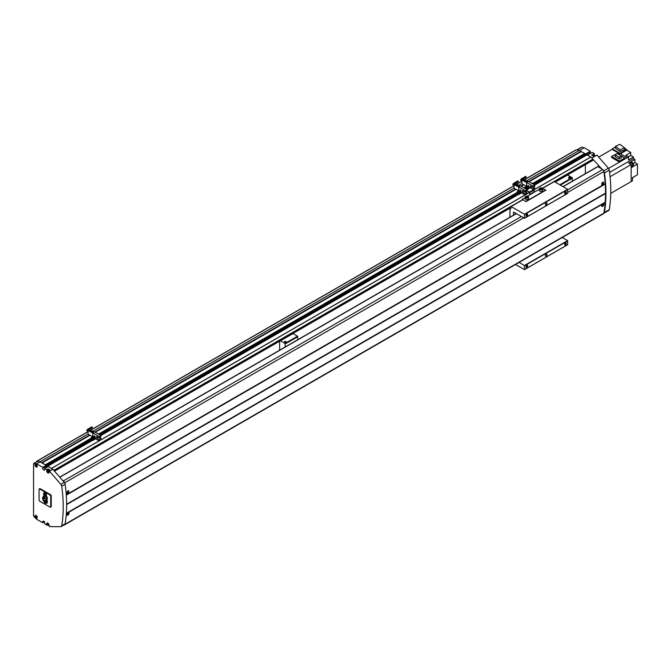 <?xml version="1.0" encoding="UTF-8"?>
<svg xmlns="http://www.w3.org/2000/svg" width="671" height="671" viewBox="0 0 671 671"><rect width="100%" height="100%" fill="white"/><g stroke="black" fill="none" stroke-linecap="round" stroke-linejoin="round"><path stroke-width="1.01" d="M51.919 468.702L47.817 466.177L47.809 466.756M592.879 160.26L555.11 182.067L592.837 160.352L592.879 159.111L590.916 157.014L586.982 154.892M528.941 181.665L581.195 151.495L579.383 150.338L576.423 149.767A1.208 0.696 -120 0 0 576.087 149.818A1.208 0.696 -120 0 0 575.978 149.901L524.454 179.652M581.195 151.495L584.684 153.516M585.993 154.582L534.007 184.592L585.951 154.674L584.743 153.483L532.908 183.409L584.743 153.483M534.611 184.944L585.674 155.454L585.674 154.825M585.355 173.68L585.355 164.672M46.752 467.36L46.542 465.439L40.084 461.707L37.115 461.136A1.208 0.696 -120 0 0 36.779 461.178A1.208 0.696 -120 0 0 36.67 461.271L36.67 461.74M45.435 464.844L90.962 438.566L45.435 464.844M99.107 433.86L516.955 192.619L99.107 433.86M53.806 470.337L522.592 199.698M542.696 188.09L592.879 159.111M36.913 461.136L87.842 431.73M90.652 430.103L513.835 185.783L90.627 430.094M521.619 181.262L516.62 184.148L521.644 181.279M40.084 461.707L88.102 433.978M92.732 431.31L514.095 188.039M518.725 185.364L521.904 183.527M526.534 180.851L579.383 150.338M603.816 213.303A2.407 1.392 -120 0 0 603.984 213.227L608.815 210.442A2.407 1.392 -120 0 0 609.285 209.662A140.566 81.157 -120 0 0 609.285 170.14A2.407 1.392 -120 0 0 608.362 168.186L596.997 155.093L593.869 156.41L591.596 155.093L594.296 153.542L594.296 154.85A1.61 0.931 -120 0 0 594.632 155.974M601.744 168.907L591.218 157.341M584.642 153.542L581.153 151.52M603.984 213.227A2.407 1.392 -120 0 0 604.454 212.447A140.566 81.157 -120 0 0 604.454 172.933A2.407 1.392 -120 0 0 603.816 171.34M592.166 157.886L596.997 155.093M579.551 150.438L584.24 147.729L581.673 147.234A1.208 0.696 -120 0 0 581.338 147.285A1.208 0.696 -120 0 0 581.136 147.553M585.632 153.953L590.321 151.243L584.24 147.729M585.674 154.909L590.321 152.225L590.321 151.243M590.321 152.225A1.409 0.814 -120 0 0 590.69 153.323M587.62 155.093L592.308 152.392L594.296 153.542M49.025 470.967L50.308 470.228L48.035 468.92L46.752 469.658L46.752 470.967A1.61 0.931 -120 0 0 47.893 472.938A1.61 0.931 -120 0 0 48.698 473.021A1.61 0.931 -120 0 0 49.025 472.283L49.025 470.967L49.453 471.218L60.826 484.311A2.407 1.392 -120 0 1 61.74 486.265A140.566 81.157 -120 0 1 61.74 525.779A2.407 1.392 -120 0 1 61.271 526.559A2.407 1.392 -120 0 1 60.826 526.676L49.453 526.634L49.025 525.083A1.61 0.931 -120 0 0 48.329 523.464A1.61 0.931 -120 0 0 47.087 523.028A1.61 0.931 -120 0 0 46.752 523.766L46.752 525.083L44.764 523.934L44.764 522.944A1.409 0.814 -120 0 0 43.774 521.224A1.409 0.814 -120 0 0 43.07 521.157A1.409 0.814 -120 0 0 42.776 521.803L43.774 521.224M36.108 515.487A1.61 0.931 -120 0 0 35.303 515.403A1.61 0.931 -120 0 0 35.06 516.695A1.61 0.931 -120 0 0 36.108 518.113A1.61 0.931 -120 0 0 36.913 518.188A1.61 0.931 -120 0 0 37.157 516.905A1.61 0.931 -120 0 0 36.108 515.487M36.108 464.332A1.61 0.931 -120 0 0 35.303 464.248A1.61 0.931 -120 0 0 35.06 465.54A1.61 0.931 -120 0 0 36.108 466.957A1.61 0.931 -120 0 0 36.913 467.033A1.61 0.931 -120 0 0 37.157 465.749A1.61 0.931 -120 0 0 36.108 464.332M49.771 470.539A1.208 0.696 -120 0 0 49.168 469.901A1.208 0.696 -120 0 0 48.564 469.843L47.431 470.497A1.208 0.696 -120 0 0 47.188 471.143M35.697 465.406L35.898 465.934M47.859 471.201L48.295 471.839M47.683 471.914L48.304 471.864L47.683 471.101L47.683 471.914L48.052 471.705M35.697 516.561L35.898 517.089M47.859 523.992L48.295 524.638M47.683 524.714L48.304 524.663L47.683 523.892L47.683 524.714L48.052 524.504M48.035 468.92L48.035 470.153M47.356 524.73L46.752 525.083M61.271 526.559L64.676 524.596A2.407 1.392 -120 0 0 65.154 523.816A140.566 81.157 -120 0 0 65.154 484.294A2.407 1.392 -120 0 0 64.231 482.34L52.858 469.247L48.178 466.546L44.764 468.509L44.764 469.499A1.409 0.814 -120 0 1 44.479 470.136A1.409 0.814 -120 0 1 43.397 469.759A1.409 0.814 -120 0 1 42.776 468.35L42.776 467.36L36.695 463.854L34.129 463.359A1.208 0.696 -120 0 0 33.802 463.401A1.208 0.696 -120 0 0 33.55 463.955L33.55 515.538A1.208 0.696 -120 0 0 34.129 516.804L36.695 519.27L42.776 522.784L42.776 521.803M42.776 468.35L46.19 466.379L46.19 465.397L40.109 461.883L37.542 461.388A1.208 0.696 -120 0 0 37.207 461.438A1.208 0.696 -120 0 0 37.006 461.698M46.19 466.379A1.409 0.814 -120 0 0 46.551 467.477M46.752 469.658L44.764 468.509M49.453 471.218L52.858 469.247M42.776 522.784L44.403 521.845M36.695 463.854L40.109 461.883M42.776 467.36L46.19 465.397M565.468 191.822L565.468 191.822A1.208 0.696 -60 0 1 566.324 192.317A1.208 0.696 -60 0 1 565.468 193.793A1.208 0.696 -60 0 1 564.621 193.298A1.208 0.696 -60 0 1 565.468 191.822L565.468 191.822M565.393 191.872A0.99 0.57 -60 0 1 564.823 193.575A0.99 0.57 -60 0 1 564.621 193.206M526.852 214.124L526.852 214.124A1.208 0.696 -60 0 1 527.7 214.611A1.208 0.696 -60 0 1 526.852 216.087A1.208 0.696 -60 0 1 525.997 215.601A1.208 0.696 -60 0 1 526.852 214.124L526.852 214.124M526.769 214.175A0.99 0.57 -60 0 1 526.198 215.869A0.99 0.57 -60 0 1 525.997 215.5M526.852 265.28L526.852 265.28A1.208 0.696 -60 0 1 527.7 265.775A1.208 0.696 -60 0 1 526.852 267.251A1.208 0.696 -60 0 1 525.997 266.756A1.208 0.696 -60 0 1 526.852 265.28L526.852 265.28M526.769 265.33A0.99 0.57 -60 0 1 526.198 267.033A0.99 0.57 -60 0 1 525.997 266.664M565.468 242.977L565.468 242.977A1.208 0.696 -60 0 1 566.324 243.472A1.208 0.696 -60 0 1 565.468 244.949A1.208 0.696 -60 0 1 564.621 244.454A1.208 0.696 -60 0 1 565.468 242.977L565.468 242.977M565.393 243.036A0.99 0.57 -60 0 1 564.823 244.73A0.99 0.57 -60 0 1 564.621 244.361M546.16 202.977A1.208 0.696 -60 0 1 546.764 202.91A1.208 0.696 -60 0 1 546.949 203.883A1.208 0.696 -60 0 1 546.16 204.94A1.208 0.696 -60 0 1 545.557 204.999A1.208 0.696 -60 0 1 545.372 204.034A1.208 0.696 -60 0 1 546.16 202.977M546.16 254.133A1.208 0.696 -60 0 1 546.764 254.074A1.208 0.696 -60 0 1 546.949 255.039A1.208 0.696 -60 0 1 546.16 256.096A1.208 0.696 -60 0 1 545.557 256.154A1.208 0.696 -60 0 1 545.372 255.19A1.208 0.696 -60 0 1 546.16 254.133M513.357 215.248L513.785 212.153L524.537 218.31L567.7 193.391L567.599 189.281L554.313 181.606L542.839 188.165L554.212 181.598M515.529 264.483L524.537 269.633L567.7 244.714L567.599 240.604L562.248 237.517M567.741 193.298L524.579 218.226L524.437 214.208L511.042 206.525L510.774 208.824L509.952 209.612L509.952 217.211M567.741 244.621L524.579 269.541L524.437 265.523L519.086 262.436M513.785 212.153L513.357 212.405M511.042 206.525L522.734 199.773L511.042 206.525M539.903 188.174A1.711 0.981 0 0 0 539.341 188.903L539.341 190.413A1.711 0.981 0 0 0 539.845 191.109A1.711 0.981 0 0 0 541.698 191.327A1.711 0.981 0 0 0 542.755 190.413L542.755 188.903A1.711 0.981 0 0 0 542.252 188.207M525.703 196.377A1.711 0.981 0 0 0 525.141 197.106L525.141 198.616A1.711 0.981 0 0 0 525.645 199.312A1.711 0.981 0 0 0 527.498 199.522A1.711 0.981 0 0 0 528.555 198.616L528.555 197.106A1.711 0.981 0 0 0 528.052 196.41M527.742 196.838L526.609 197.492L525.955 197.115L527.087 196.452L527.742 196.838M526.19 197.249L526.19 196.595M527.087 197.417L527.087 196.452M541.942 188.635L541.707 189.155L540.155 188.912L540.39 188.392L541.942 188.635M540.39 189.054L540.39 188.392M541.287 189.214L541.287 188.257M522.306 199.27L525.997 201.661L522.306 199.27L525.141 197.626M527.666 196.175L534.175 192.183L534.066 190.153L530.509 187.712L526.945 189.767M526.945 190.832L529.461 192.283L529.889 194.892M526.945 190.572L529.461 192.023L529.914 194.64M534.175 192.183L539.341 189.432M541.858 187.972L545.875 190.187L525.997 201.661M525.997 201.401L545.875 189.918M92.279 427.57L91.927 426.957M99.274 434.305A1.787 1.032 180 0 1 99.434 434.389A1.787 1.032 180 0 1 99.912 434.875M93.999 437.358A1.787 1.032 180 0 1 94.158 437.442A1.787 1.032 180 0 1 94.678 438.171A1.787 1.032 180 0 1 93.571 439.119A1.787 1.032 180 0 1 91.625 438.901A1.787 1.032 180 0 1 91.105 438.171A1.787 1.032 180 0 1 91.784 437.358M92.539 439.446A1.787 1.032 180 0 1 91.625 439.161A1.787 1.032 180 0 1 91.139 438.633L90.962 439.513L92.724 440.528L92.539 439.446A1.787 1.032 0 0 0 92.866 439.463L92.724 439.547M93.915 437.022L95.5 437.937L94.678 438.415A1.787 1.032 180 0 1 94.678 438.431A1.787 1.032 180 0 1 92.866 439.463M93.672 436.829A1.107 0.637 180 0 1 93.999 437.282L93.999 438.171A1.107 0.637 180 0 1 93.311 438.759A1.107 0.637 180 0 1 92.112 438.624A1.107 0.637 180 0 1 91.784 438.171L91.784 437.282A1.107 0.637 180 0 1 92.153 436.813M92.506 437.375L93.277 437.425M93.303 437.425L92.33 437.274L93.043 436.863L93.303 437.425M93.043 437.291L93.043 436.863M94.225 432.09L89.495 429.583M94.426 431.973L93.202 431.495M95.005 436.343L94.2 435.873L94.2 436.855L95.005 437.324L95.039 436.326L94.166 435.823L94.166 436.871L95.039 437.375L95.039 436.326M93.445 432.518L94.032 432.199L93.445 432.518L88.79 429.826L88.102 430.421L88.111 434.145L92.455 436.653M99.14 439.547L100.952 438.498L100.952 439.874L99.14 440.922L99.14 439.547L96.582 438.071L96.582 436.435L99.14 437.911L100.952 436.855L100.952 435.479L94.653 431.839L94.032 432.199L89.352 429.499L88.79 429.826M89.637 429.532L93.202 431.579M99.14 437.911L99.14 436.527L92.833 432.887L92.766 436.603M88.647 430.077L93.177 432.694M92.833 433.038L92.833 436.595M92.724 440.528L95.5 438.826L99.14 440.922M99.14 436.527L518.473 194.447M96.582 438.071L98 437.249M100.952 438.498L99.534 437.677M92.833 432.887L93.428 432.543M95.5 437.937L95.5 438.826M526.081 177.11L525.728 176.507M533.076 183.854A1.787 1.032 180 0 1 533.235 183.938A1.787 1.032 180 0 1 533.713 184.424M527.8 186.907A1.787 1.032 180 0 1 527.96 186.991A1.787 1.032 180 0 1 528.48 187.721A1.787 1.032 180 0 1 527.372 188.668A1.787 1.032 180 0 1 525.427 188.45A1.787 1.032 180 0 1 525.267 188.341M526.341 188.987A1.787 1.032 0 0 0 526.668 189.012L526.341 188.987A1.787 1.032 180 0 1 525.888 188.903M527.716 186.572L529.302 187.486L528.48 187.964A1.787 1.032 180 0 1 528.48 187.981A1.787 1.032 180 0 1 526.668 189.012M527.473 186.379A1.107 0.637 180 0 1 527.8 186.832L527.8 187.721A1.107 0.637 180 0 1 527.112 188.308A1.107 0.637 180 0 1 525.913 188.165A1.107 0.637 180 0 1 525.586 187.721L525.586 186.832A1.107 0.637 180 0 1 525.955 186.353M526.307 186.915L527.079 186.974M527.104 186.966L526.131 186.823L526.844 186.412L527.104 186.966M526.844 186.84L526.844 186.412M524.907 187.721L524.907 187.779A1.787 1.032 180 0 1 524.907 187.721A1.787 1.032 180 0 1 525.586 186.907M528.027 181.631L523.296 179.132M528.228 181.522L527.003 181.044M528.807 185.892L528.002 185.422L528.002 186.404L528.807 186.874L528.84 185.875L527.968 185.372L527.968 186.421L528.84 186.924L528.84 185.875M527.247 182.067L527.834 181.749L527.247 182.067L522.592 179.375L521.904 179.962L521.912 183.686L526.257 186.194M533.99 189.868L534.753 189.423L534.753 188.048L532.942 189.096L530.384 187.62L530.384 185.976L532.942 187.452L534.753 186.404L534.753 185.028L528.454 181.388L527.834 181.749L523.154 179.048L522.592 179.375M523.439 179.082L527.003 181.128M532.942 187.452L532.942 186.077L526.634 182.437L526.567 186.144M522.449 179.618L526.978 182.235M526.634 182.579L526.634 186.144M528.421 188.912L529.335 188.392M532.942 186.077L587.125 154.808M530.384 187.62L531.801 186.798M534.753 188.048L533.336 187.226M526.634 182.437L527.23 182.093M529.302 187.486L529.302 188.375M518.272 181.623L517.92 181.011M525.267 188.366A1.787 1.032 180 0 1 525.427 188.45A1.787 1.032 180 0 1 525.905 188.928M519.983 191.411A1.787 1.032 180 0 1 520.142 191.495A1.787 1.032 180 0 1 520.671 192.225A1.787 1.032 180 0 1 519.564 193.181A1.787 1.032 180 0 1 517.618 192.954A1.787 1.032 180 0 1 517.098 192.225A1.787 1.032 180 0 1 517.777 191.411M518.532 193.5A1.787 1.032 180 0 1 517.618 193.214A1.787 1.032 180 0 1 517.131 192.686L516.955 193.567L518.708 194.59L518.532 193.5A1.787 1.032 0 0 0 518.859 193.516L518.708 193.6M519.908 191.076L521.493 191.998L520.671 192.476A1.787 1.032 180 0 1 520.671 192.485A1.787 1.032 180 0 1 518.859 193.516M519.664 190.891A1.107 0.637 180 0 1 519.983 191.344L519.983 192.225A1.107 0.637 180 0 1 519.304 192.812A1.107 0.637 180 0 1 518.104 192.678A1.107 0.637 180 0 1 517.777 192.225L517.777 191.344A1.107 0.637 180 0 1 518.146 190.866M518.498 191.428L519.27 191.478M519.295 191.478L518.322 191.327L519.035 190.916L519.295 191.478M519.035 191.344L519.035 190.916M517.098 192.225L517.098 192.485A1.787 1.032 0 0 0 517.131 192.686M520.218 186.144L515.487 183.636M520.419 186.026L519.195 185.548M520.998 190.396L520.193 189.927L520.193 190.916L520.998 191.378L521.023 190.379L520.159 189.885L520.159 190.933L521.023 191.428L521.023 190.379M519.438 186.572L520.025 186.253L519.438 186.572L514.774 183.888L514.095 184.475L514.103 188.199L518.465 190.698L514.095 188.182M525.133 193.6L526.945 192.552L526.945 193.927L525.133 194.984L525.133 193.6L522.575 192.124L522.575 190.489L525.133 191.965L526.945 190.916L526.945 189.541L520.646 185.901L520.025 186.253L515.345 183.56L514.774 183.888M515.63 183.586L519.195 185.632M525.133 191.965L525.133 190.589L518.826 186.949L518.758 190.656M514.64 184.131L519.169 186.748M518.826 187.092L518.826 190.656M518.708 194.59L521.493 192.879L525.133 194.984M525.133 190.589L526.945 189.541M522.575 192.124L523.992 191.31M526.945 192.552L525.527 191.73M518.826 186.949L519.421 186.605M521.493 191.998L521.493 192.879M66.261 494.795L605.175 183.653A140.566 81.157 -120 0 0 603.866 171.541A2.315 1.334 -120 0 0 602.692 169.562L597.844 166.601M602.717 182.504L603.648 183.267L601.988 184.231L602.994 182.252A1.208 0.696 120 0 0 602.566 182.235M602.902 184.902L603.523 182.101L602.684 182.16C601.325 183.879 601.392 184.793 602.902 184.902L602.072 184.97M603.531 182.638A1.61 0.931 120 0 0 603.338 182.026M602.843 184.047L602.759 183.015L602.524 184.072M602.457 184.013L603.019 182.973M602.717 206.114L601.988 205.46L602.877 204.252L603.648 204.496L602.717 206.114L601.988 205.46A1.208 0.696 120 0 1 602.818 204.202A1.208 0.696 120 0 1 603.422 204.143L603.531 204.227A1.61 0.931 120 0 0 603.405 203.766M602.877 204.252L603.648 204.496M602.684 206.425C604.202 204.789 604.269 203.959 602.902 203.925C601.392 205.62 601.325 206.45 602.684 206.425L601.921 206.525M603.674 203.825L602.902 203.925M601.778 206.4A1.61 0.931 120 0 0 602.39 206.257A1.61 0.931 120 0 0 602.441 206.223M602.759 205.645L602.843 204.705L602.466 205.678M602.432 205.653L603.044 204.647M67.956 491.247L68.887 492.011L67.226 492.975L68.232 490.996A1.208 0.696 120 0 0 67.805 490.979M68.14 493.646L68.761 490.837L67.922 490.895C66.563 492.623 66.63 493.537 68.14 493.646L67.31 493.713M68.769 491.382A1.61 0.931 120 0 0 68.576 490.769M68.081 492.791L67.997 491.759L67.763 492.816M67.696 492.749L68.257 491.717M67.956 514.858L67.226 514.204L68.115 512.996L68.887 513.24L67.956 514.858L67.226 514.204A1.208 0.696 120 0 1 68.056 512.946A1.208 0.696 120 0 1 68.66 512.887L68.769 512.971A1.61 0.931 120 0 0 68.643 512.501M68.115 512.996L68.887 513.24M67.922 515.169C69.44 513.533 69.507 512.694 68.14 512.669C66.63 514.355 66.563 515.194 67.922 515.169L67.159 515.269M68.912 512.569L68.14 512.669M67.025 515.143A1.61 0.931 120 0 0 67.628 514.992A1.61 0.931 120 0 0 67.679 514.967M67.997 514.389L68.283 513.39M67.025 493.084L67.687 493.403L67.226 492.975A1.208 0.696 120 0 0 67.452 493.328A1.208 0.696 120 0 0 67.545 493.37M67.092 493.504A1.61 0.931 120 0 0 67.578 493.378M603.17 204.085A1.208 0.696 120 0 0 602.994 203.9A1.208 0.696 120 0 0 602.969 203.883L603.422 204.143A1.208 0.696 120 0 1 603.481 204.194M601.786 184.34L602.449 184.659L601.988 184.231A1.208 0.696 120 0 0 602.214 184.584A1.208 0.696 120 0 0 602.306 184.626M601.853 184.76A1.61 0.931 120 0 0 602.34 184.642M605.175 183.653L66.295 495.164M605.309 183.988L66.295 495.181L605.208 184.055A140.566 81.157 -120 0 1 605.519 193.105L66.639 504.6M66.362 513.281L605.208 202.189A140.566 81.157 -120 0 0 605.519 193.508M605.208 202.189L66.337 513.65M63.636 525.192A2.315 1.334 -120 0 0 64.148 525.091L603.455 213.722A2.315 1.334 -120 0 0 603.866 213.16A140.566 81.157 -120 0 0 605.175 202.592M64.508 482.701A2.315 1.334 -120 0 0 63.384 480.922L62.437 480.277M63.384 480.922L521.35 216.523M567.741 189.742L602.692 169.562M64.617 482.868L523.648 217.849M567.741 192.392L603.866 171.541M64.986 524.277L603.866 213.16M632.443 177.689A1.208 0.696 60 0 1 632.694 178.528A1.208 0.696 60 0 1 632.443 179.082L632.426 179.09M631.168 166.047L631.159 166.047A1.208 0.696 -120 0 0 631.411 165.494A1.208 0.696 -120 0 0 631.159 164.638M631.092 164.538A1.208 0.696 -120 0 0 630.035 163.925M628.45 158.222A1.208 0.696 -120 0 0 628.635 157.719A1.208 0.696 -120 0 0 628.45 157.006M628.4 156.913A1.208 0.696 -120 0 0 627.175 156.184L627.159 156.2M621.438 155.982L617.152 153.508L615.039 154.733L619.325 157.207L621.438 155.982L621.438 157.76L619.325 158.977L615.039 156.502L615.039 154.733M619.325 157.207L619.325 158.977M617.144 153.516L611.625 156.427L619.518 160.981L619.518 162.097L624.802 159.052L624.802 157.937L621.438 155.991M619.518 160.981L624.802 157.937M611.625 156.427L611.625 157.542L619.518 162.097L608.547 168.413M619.861 144.324L615.433 146.328L620.13 149.801L624.567 147.796L619.861 144.324M624.567 147.796L624.567 149.599L620.13 151.604L615.433 148.132L615.433 146.328M620.13 149.801L620.13 151.604M615.433 147.008L612.271 148.836L620.054 153.323L620.054 153.978L626.731 150.145L630.748 152.468L625.724 155.37L628.45 156.939L628.45 159.891L633.474 156.989L630.748 155.42L628.341 156.804M620.054 153.323L626.731 149.474L626.731 150.145M612.271 148.836L612.271 149.49L620.054 153.978M633.416 163.447L634.892 162.6L634.892 159.446L630.857 161.778L633.416 163.254L633.416 166.4L637.45 164.076L637.45 174.796L632.426 177.698L632.426 180.851L610.744 193.382L627.167 183.896M634.892 162.6L637.45 164.076M633.474 177.287L634.892 176.272M630.748 152.468L630.748 155.42M630.01 163.909L630.01 162.273L632.568 163.749L632.568 166.928L631.159 166.114M630.01 162.273L628.593 163.087L631.159 164.571L610.065 176.75M631.159 167.742L632.568 166.928M612.271 149.247L598.708 157.073M631.159 164.571L631.159 181.589M620.423 153.768L627.167 157.677L628.45 156.939M627.167 157.66L624.802 159.035M634.892 159.446L633.474 158.633L609.587 172.422M633.474 158.633L633.474 156.989M633.416 163.254L632.568 163.749M626.731 149.474L624.567 148.224M297.807 339.694L297.521 336.196L292.975 333.571L279.631 341.279L279.631 350.187M285.309 346.907L285.024 343.409L280.486 340.784M285.309 343.896L297.807 336.683M285.024 343.409L297.521 336.196M284.521 341.849A0.805 0.461 0 0 0 286.098 341.849M285.88 341.438L284.881 341.849L284.881 341.354L285.88 341.438A0.805 0.461 180 0 1 284.747 342.093A0.805 0.461 180 0 1 284.823 341.396M572.43 181.145L572.145 177.639L567.599 175.022L555.244 182.151M560.36 185.104L572.43 178.134M559.79 184.777L572.145 177.639M568.597 177.723A1.006 0.579 0 0 0 568.589 177.807A1.006 0.579 0 0 0 568.882 178.218A1.006 0.579 0 0 0 569.973 178.343A1.006 0.579 0 0 0 570.593 177.807A1.006 0.579 0 0 0 570.585 177.723M568.958 177.194A1.006 0.579 0 0 0 568.882 177.228A1.006 0.579 0 0 0 568.589 177.639A1.006 0.579 0 0 0 568.882 178.05A1.006 0.579 0 0 0 569.973 178.176A1.006 0.579 0 0 0 570.593 177.639A1.006 0.579 0 0 0 570.3 177.228L570.157 177.152A0.805 0.461 0 0 0 569.025 177.807A0.805 0.461 0 0 0 570.157 177.152L570.3 177.228M39.589 488.958A0.805 0.461 60 0 1 40.151 488.689L50.66 494.753A0.805 0.461 60 0 1 51.231 495.743L51.231 506.563A0.805 0.461 60 0 1 50.719 506.915M39.639 488.983A0.805 0.461 -120 0 0 39.077 489.31L39.077 500.138A0.805 0.461 -120 0 0 39.639 501.12L50.149 507.184A0.805 0.461 -120 0 0 50.719 506.857L50.719 496.037A0.805 0.461 -120 0 0 50.149 495.055L39.639 488.983L40.151 488.689M46.576 495.29L46.299 494.032L43.9 492.682L43.54 493.856L44.076 495.24L42.55 497.916L44.429 502.629L45.796 503.376L47.222 502.998L46.911 502.243L47.456 501.64L46.869 498.888L47.482 498.318L46.987 496.733L45.905 496.154L46.576 495.29M43.54 493.856L43.967 492.724M44.001 494.644L43.64 493.797M44.076 495.24L44.101 494.586M43.187 496.448L44.177 495.181M42.55 497.916L43.296 496.389M42.541 498.385L42.65 497.857M42.894 499.669L42.642 498.327M43.279 500.558L43.003 499.61M44.429 502.629L43.389 500.499M45.796 503.376L44.529 502.571M46.878 503.284L45.896 503.317M44.353 496.523L45.477 498.654L44.856 498.419L44.353 496.523L43.347 498.788L45.376 498.712M43.103 499.014L43.003 498.134L44.756 495.517L44.135 493.772L44.647 495.575L42.894 498.192L43.103 499.014L44.605 502.151L46.626 502.638L45.183 501.589L45.703 501.682L44.974 500.205L46.307 501.774M45.854 499.929A1.669 0.965 60 0 1 45.905 499.895A1.669 0.965 60 0 1 46.366 499.828M46.182 501.799L46.618 501.229A2.223 1.283 -120 0 1 46.148 501.052L45.745 499.987A1.669 0.965 -120 0 1 45.796 499.954A1.669 0.965 -120 0 1 46.307 499.903L46.224 498.335L46.66 499.903A1.308 0.755 60 0 1 46.911 500.457L46.282 498.335L46.911 497.957L46.693 497.161L44.63 496.054L45.418 496.565L45.829 494.376L44.286 493.554M46.962 501.044A1.308 0.755 60 0 1 46.953 501.094L46.853 501.153A1.308 0.755 -120 0 0 46.869 500.943A1.308 0.755 -120 0 0 46.559 499.962L46.66 499.903M45.485 496.431L44.831 495.735M43.204 498.956L44.705 502.093L46.618 502.604M45.217 500.373L44.689 500.314M45.284 500.323L46.282 501.74M46.022 500.029L46.047 500.054A2.349 1.359 60 0 1 46.601 500.247M46.853 501.153L46.92 500.423M46.114 498.402L46.559 499.962M45.947 500.113A2.349 1.359 -120 0 1 46.651 500.398L46.4 500.054A1.317 0.763 -120 0 0 45.922 500.063L46.047 500.054M45.611 496.054L46.307 495.114L46.106 494.225L44.11 493.135L44.387 495.458L42.743 498.1L43.456 500.432L44.563 502.428L46.685 503.065L46.333 502.176L47.213 501.514L46.567 498.62L47.213 498.125L46.886 496.985L45.611 496.054L46.987 496.926L47.314 498.067L46.769 498.545M46.676 498.578L47.314 501.455L46.71 502.16M46.517 502.168L47.121 502.722L46.685 503.065M44.11 493.135L46.207 494.166L46.408 495.055L45.712 495.995M51.558 468.333L99.082 440.889M100.952 439.807L525.074 194.951M526.945 193.86L529.545 192.367M534.753 189.356L590.857 156.964M41.828 462.764L89.755 435.093M95.022 432.049L515.747 189.147M521.006 186.11L523.556 184.634M528.823 181.598L581.136 151.394M41.887 462.864L89.872 435.16M95.139 432.124L515.865 189.214M521.124 186.177L523.674 184.71M41.988 462.973L90.015 435.244M95.282 432.199L516.007 189.297M521.266 186.261L523.816 184.785M529.083 181.749L581.296 151.604M45.276 464.869L91.105 438.171M99.056 433.818L517.098 192.468M532.858 183.368L584.584 153.508M45.536 464.852L90.962 438.633M99.149 433.902L516.955 192.686M532.95 183.451L584.844 153.491M46.542 465.439L91.197 439.656M99.794 434.691L517.19 193.709M533.596 184.24L585.85 154.07M46.685 465.682L91.482 439.815M99.979 434.917L517.475 193.877M533.78 184.458L585.993 154.322M46.685 465.942L91.709 439.95L46.685 465.942M100.205 435.043L517.702 194.003L100.205 435.043M46.374 466.823L92.313 440.293M100.809 435.395L518.306 194.355M46.442 466.999L47.675 466.278M46.651 467.276L47.716 466.655M46.727 467.343L47.784 466.739M47.817 466.177L92.481 440.394M51.608 468.375L529.57 192.426M533.99 189.876L590.916 157.014M54.477 471.109L510.799 207.649L54.477 471.109M37.115 461.136L87.943 431.788M90.753 430.161L513.936 185.842M516.745 184.223L521.744 181.338M524.554 179.711L576.423 149.767M41.728 462.655L89.612 435.009M94.879 431.973L515.605 189.063M520.872 186.026L523.414 184.559M528.681 181.514L581.036 151.294M594.514 156.033A1.006 0.579 -120 0 0 594.011 155.504M594.472 156.058A1.208 0.696 -120 0 0 593.869 155.42A1.208 0.696 -120 0 0 593.265 155.362L592.669 155.714M593.533 155.295L594.296 154.85M603.657 170.904L608.362 168.186M604.454 172.933L609.285 170.14M604.454 212.447L609.285 209.662M577.068 149.893L581.673 147.234M48.035 525.326A1.208 0.696 -120 0 0 48.639 525.385A1.208 0.696 -120 0 0 48.824 524.42A1.208 0.696 -120 0 0 48.035 523.355A1.208 0.696 -120 0 0 47.431 523.296A1.208 0.696 -120 0 0 47.188 523.934M47.893 525.242A1.006 0.579 -120 0 0 48.606 524.831A1.006 0.579 -120 0 0 47.893 523.606A1.006 0.579 -120 0 0 47.18 524.009A1.006 0.579 -120 0 0 47.893 525.242M48.035 472.527A1.208 0.696 -120 0 0 48.639 472.585A1.208 0.696 -120 0 0 48.824 471.621A1.208 0.696 -120 0 0 48.035 470.564A1.208 0.696 -120 0 0 47.431 470.497L47.935 472.535L49.025 472.359M47.893 472.443A1.006 0.579 -120 0 0 48.606 472.04A1.006 0.579 -120 0 0 47.893 470.807A1.006 0.579 -120 0 0 47.18 471.218A1.006 0.579 -120 0 0 47.893 472.443M36.251 517.702A1.208 0.696 -120 0 0 36.846 517.76A1.208 0.696 -120 0 0 37.039 516.796A1.208 0.696 -120 0 0 36.251 515.731A1.208 0.696 -120 0 0 35.647 515.672A1.208 0.696 -120 0 0 35.395 516.309M36.108 517.618A1.006 0.579 -120 0 0 36.813 517.207A1.006 0.579 -120 0 0 36.108 515.982A1.006 0.579 -120 0 0 35.395 516.385A1.006 0.579 -120 0 0 36.108 517.618M36.251 466.546A1.208 0.696 -120 0 0 36.846 466.605A1.208 0.696 -120 0 0 37.039 465.64A1.208 0.696 -120 0 0 36.251 464.575A1.208 0.696 -120 0 0 35.647 464.517A1.208 0.696 -120 0 0 35.395 465.154M36.108 466.462A1.006 0.579 -120 0 0 36.813 466.051A1.006 0.579 -120 0 0 36.108 464.818A1.006 0.579 -120 0 0 35.395 465.229A1.006 0.579 -120 0 0 36.108 466.462M47.238 470.69L46.752 470.967M47.238 523.489L46.752 523.766M60.826 484.311L64.231 482.34M61.74 486.265L65.154 484.294M61.74 525.779L65.154 523.816M34.129 463.359L37.542 461.388M524.437 214.208L567.599 189.281M524.579 214.452L567.741 189.532M524.437 265.523L567.599 240.604M524.579 265.775L567.741 240.847M511.143 206.534L522.793 199.807M542.898 188.199L554.313 181.606M539.845 189.599A1.711 0.981 0 0 0 541.698 189.818A1.711 0.981 0 0 0 542.755 188.903L542.218 188.132L539.341 188.903A1.711 0.981 0 0 0 539.845 189.599M539.954 189.407A1.543 0.889 0 0 0 542.143 189.407A1.543 0.889 0 0 0 542.143 188.14A1.543 0.889 0 0 0 539.954 188.14A1.543 0.889 0 0 0 539.954 189.407M525.645 197.802A1.711 0.981 0 0 0 527.498 198.012A1.711 0.981 0 0 0 528.555 197.106L528.018 196.335L525.141 197.106A1.711 0.981 0 0 0 525.645 197.802M525.754 197.601A1.543 0.889 0 0 0 527.943 197.601A1.543 0.889 0 0 0 527.943 196.343A1.543 0.889 0 0 0 525.754 196.343A1.543 0.889 0 0 0 525.754 197.601M529.805 192.611L534.066 190.153M529.461 192.023L533.722 189.558M529.805 194.447L534.066 191.99M87.733 429.373L88.086 429.985M88.086 430.891L87.733 431.495M97.74 433.625A0.981 0.57 180 0 1 99.056 434.389M98.956 433.785A1.107 0.637 180 0 1 99.274 434.238A1.107 0.637 180 0 1 99.199 434.464M93.999 437.282A1.107 0.637 180 0 1 93.311 437.869A1.107 0.637 180 0 1 92.112 437.735A1.107 0.637 180 0 1 91.784 437.282L93.646 436.779L93.999 437.282M93.588 436.787A0.981 0.57 180 0 1 92.195 437.584A0.981 0.57 180 0 1 93.588 436.787M88.102 430.421L92.766 433.105M88.136 430.371L92.791 433.055M521.535 178.922L521.887 179.526M521.887 180.432L521.535 181.044M531.541 183.175A0.981 0.57 180 0 1 532.858 183.929M532.757 183.334A1.107 0.637 180 0 1 533.076 183.779A1.107 0.637 180 0 1 533 184.013M527.8 186.832A1.107 0.637 180 0 1 527.112 187.419A1.107 0.637 180 0 1 525.913 187.284A1.107 0.637 180 0 1 525.586 186.832L527.448 186.328L527.8 186.832M527.389 186.328A0.981 0.57 180 0 1 525.997 187.134A0.981 0.57 180 0 1 527.389 186.328M521.904 179.962L526.567 182.655M521.937 179.92L526.592 182.604M513.726 183.435L514.078 184.039M514.078 184.944L513.726 185.557M524.948 187.838A1.107 0.637 180 0 1 525.267 188.291L523.707 187.662A0.981 0.57 180 0 1 525.049 188.442M519.983 191.344A1.107 0.637 180 0 1 519.304 191.931A1.107 0.637 180 0 1 518.104 191.789A1.107 0.637 180 0 1 517.777 191.344L519.639 190.832L519.983 191.344M519.58 190.841A0.981 0.57 180 0 1 518.188 191.646A0.981 0.57 180 0 1 519.58 190.841M514.095 184.475L518.758 187.167M514.129 184.424L518.784 187.117M68.727 512.929A1.208 0.696 120 0 0 68.66 512.887L68.232 512.636M66.278 494.963L605.259 183.787M66.63 504.223L605.519 193.105M66.63 504.407L605.586 193.248M66.345 513.466L605.267 202.323M59.82 477.266L516.393 213.663M563.112 186.689L598.155 166.458M50.149 495.055L50.66 494.753M51.231 495.743L50.719 496.037M50.719 506.857L51.231 506.563M46.643 466.035L91.768 439.983M100.264 435.076L517.76 194.036M534.066 184.626L585.951 154.674M47.716 466.16L92.422 440.361M100.91 435.454L518.415 194.414M534.712 185.003L587.024 154.8M54.51 471.151L510.799 207.716M555.169 182.101L592.837 160.352M36.779 461.178L87.817 431.713M524.428 179.635L576.087 149.818M593.265 155.362L594.548 156.016M576.875 149.859L581.338 147.285M49.025 525.158L47.935 525.334L47.817 523.07M37.24 517.534L36.15 517.71L36.033 515.445M37.24 466.379L36.15 466.555L36.033 464.29M33.802 463.401L37.207 461.438M524.537 218.31L567.7 193.391M524.537 269.633L567.7 244.714M87.49 429.348L86.769 430.438L88.102 431.881M88.102 430.732L87.985 430.212L92.531 427.595M99.274 434.514L98.931 433.726L97.714 433.609M92.028 426.731L87.515 429.339M521.292 178.897L520.57 179.979L521.904 181.43M521.904 180.273L521.786 179.761L526.332 177.136M533.076 184.055L532.732 183.275L531.516 183.158M525.829 176.272L521.317 178.88M513.483 183.401L512.761 184.491L514.095 185.934M514.095 184.785L513.978 184.265L518.524 181.648M518.02 180.784L513.508 183.393M514.103 188.199L518.448 190.707M59.727 477.148L516.251 213.579M562.969 186.605L597.928 166.416M66.639 504.626L605.628 193.441M66.337 513.692L605.309 202.516M39.748 488.647L39.237 488.949M51.063 506.932L50.551 507.226"/></g></svg>
